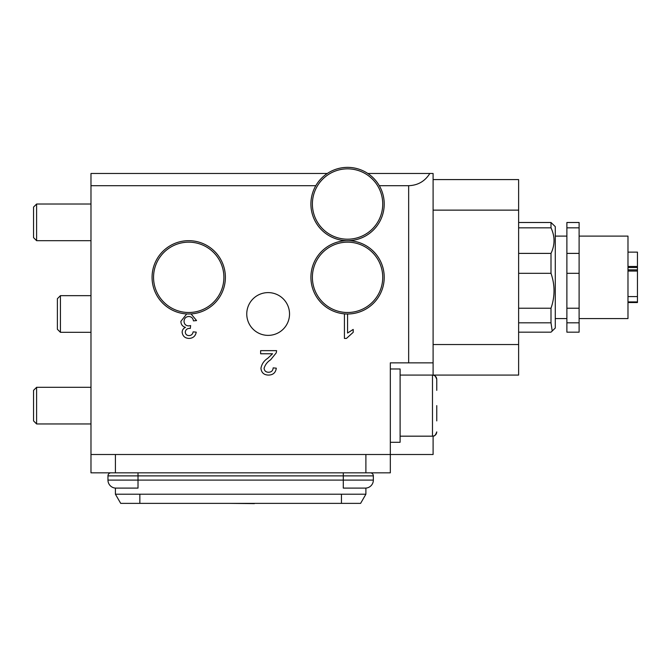 <?xml version="1.0" encoding="UTF-8"?>
<svg xmlns="http://www.w3.org/2000/svg" width="671" height="671" viewBox="0 0 671 671"><rect width="100%" height="100%" fill="white"/><g stroke="black" fill="none" stroke-linecap="round" stroke-linejoin="round"><path stroke-width="1.01" d="M289.528 313.986A21.38 21.38 0 0 0 268.148 292.606A21.38 21.38 0 0 0 246.76 313.986A21.38 21.38 0 0 0 268.148 335.374A21.38 21.38 0 0 0 289.528 313.986M191.05 313.919L196.561 320.57L193.424 320.881C193.022 318.155 191.495 316.695 188.845 316.494C185.833 316.72 184.231 318.339 184.022 321.367C184.24 324.194 185.775 325.712 188.61 325.913L190.631 325.578L190.312 328.404L189.859 328.371C187.175 328.354 185.641 329.604 185.28 332.111C185.498 334.334 186.739 335.5 188.996 335.609C191.361 335.466 192.728 334.208 193.114 331.843L196.242 332.162C195.471 336.112 193.089 338.201 189.096 338.427C185.003 338.259 182.68 336.188 182.143 332.212C182.26 329.931 183.376 328.312 185.481 327.364C182.478 326.5 180.944 324.487 180.893 321.342L186.714 313.936M315.823 185.691L90.979 185.691L90.979 454.502L390.329 454.502L390.329 472.829L390.329 362.86L408.656 362.86L408.656 185.691L379.308 185.691M272.577 353.776L260.625 353.776L260.625 350.648L276.603 350.648L276.276 352.82L270.639 359.782C267.335 361.912 265.146 364.756 264.072 368.304C264.399 370.87 265.884 372.187 268.526 372.262C271.403 372.17 272.946 370.711 273.156 367.876L276.293 368.186C275.672 372.707 273.063 375.005 268.459 375.081C263.955 374.972 261.447 372.724 260.944 368.337C261.69 364.11 263.946 360.763 267.721 358.314L272.577 353.776M344.433 338.427L344.433 313.986L347.57 313.986L347.57 333.034L353.206 329.427L353.206 332.321L346.446 338.427L344.433 338.427M367.825 173.479L433.097 173.479L433.097 362.86L408.656 362.86M433.097 375.123L433.097 362.86M433.097 436.133L433.097 454.502L390.329 454.502M90.979 185.691L90.979 173.479L327.305 173.479M408.656 185.691C417.874 185.364 424.928 181.296 429.817 173.479M382.126 289.553A36.653 36.653 0 0 1 335.341 311.889A36.653 36.653 0 0 1 313.005 265.112A36.653 36.653 0 0 1 359.79 242.776A36.653 36.653 0 0 1 382.126 289.553A36.653 36.653 0 0 0 359.79 242.776A36.653 36.653 0 0 0 313.005 265.112M382.126 216.247A36.653 36.653 0 0 1 335.341 238.582A36.653 36.653 0 0 1 313.005 191.797A36.653 36.653 0 0 1 359.79 169.469A36.653 36.653 0 0 1 382.126 216.247A36.653 36.653 0 0 0 359.79 169.469A36.653 36.653 0 0 0 313.005 191.797M360.604 503.376L120.705 503.376L115.412 494.208L365.896 494.208L360.604 503.376M115.412 488.085L115.412 494.208M111.017 472.829A3.053 3.053 0 0 0 107.964 475.882L107.964 480.1A8.002 8.002 0 0 0 115.966 488.102L138.016 488.102L138.016 480.1L343.292 480.1L343.292 488.102L365.343 488.102A8.002 8.002 0 0 0 373.344 480.1A8.002 8.002 0 0 1 365.896 488.085L365.896 494.208M390.329 472.829L365.896 472.829L365.896 454.502L115.412 454.502L115.412 472.829L90.979 472.829L90.979 454.502M365.896 472.829L115.412 472.829M36.603 240.679L33.55 237.626L33.55 207.079L36.603 204.026L36.603 240.679L90.979 240.679M36.603 423.955L33.55 420.902L33.55 390.354L36.603 387.301L36.603 423.955L90.979 423.955M436.762 405.628L436.762 420.902M436.762 390.354L436.762 379.358L436.762 390.354M390.329 368.975L400.109 368.975L400.109 442.281L390.329 442.281M57.379 329.26L57.379 298.712L60.432 295.659L60.432 332.321L57.379 329.26M150.572 503.376L174.946 503.376M190.279 503.376L214.661 503.376M229.994 503.376L254.368 503.619M269.7 503.376L294.083 503.376M213.118 249.973A36.653 36.653 0 0 1 216.087 301.732A36.653 36.653 0 0 1 164.328 304.693A36.653 36.653 0 0 1 161.367 252.942A36.653 36.653 0 0 1 213.118 249.973A36.653 36.653 0 0 0 161.367 252.942A36.653 36.653 0 0 0 164.328 304.693M365.343 488.102A8.002 8.002 0 0 0 373.344 480.1L373.344 475.882A3.053 3.053 0 0 0 370.291 472.829A3.053 3.053 0 0 1 373.344 475.882L343.292 475.882L343.292 472.829M433.097 179.585L518.624 179.585L518.624 375.081L433.097 375.081M627.981 252.137L637.45 252.137L637.45 302.537L627.981 302.537M579.107 236.1L627.981 236.1L627.981 318.574L579.107 318.574M552.225 331.097L551 322.818L551 308.232C555.034 296.607 555.034 284.965 551 273.315L551 253.395C555.034 244.907 555.034 236.393 551 227.838L551 222.495L555.278 226.63L555.278 328.044L551 332.17L518.624 332.17M518.624 222.495L551 222.495M579.107 253.395L579.107 222.495L566.886 222.495L566.886 253.395L579.107 253.395L579.107 332.17L566.886 332.17L566.886 308.232L579.107 308.232M627.981 271.05L637.45 271.05M627.981 296.582L637.45 296.582M579.107 322.818L566.886 322.818M579.107 273.315L566.886 273.315L566.886 308.232M566.886 253.395L566.886 273.315M579.107 227.838L566.886 227.838M518.624 308.232L551 308.232M551 322.818L518.624 322.818M551 273.315L518.624 273.315M518.624 253.395L551 253.395M551 227.838L518.624 227.838M627.981 301.925L637.45 301.925M627.981 266.462L637.45 266.462M380.725 289.058A35.169 35.169 0 0 1 335.835 310.488A35.169 35.169 0 0 1 314.405 265.607A35.169 35.169 0 0 1 359.295 244.177A35.169 35.169 0 0 1 380.725 289.058M380.725 215.752A35.169 35.169 0 0 1 335.835 237.182A35.169 35.169 0 0 1 314.405 192.292A35.169 35.169 0 0 1 359.295 170.862A35.169 35.169 0 0 1 380.725 215.752M341.455 503.376L341.455 494.208M139.853 503.376L139.853 494.208M400.109 436.175L432.485 436.175L432.485 375.081C432.971 375.626 434.598 373.487 436.762 379.358C436.511 376.758 435.085 375.332 432.485 375.081L400.109 375.081M212.128 251.08A35.169 35.169 0 0 1 214.972 300.742A35.169 35.169 0 0 1 165.318 303.586A35.169 35.169 0 0 1 162.474 253.923A35.169 35.169 0 0 1 212.128 251.08M373.344 480.1L343.292 480.1L343.292 475.882L138.016 475.882L138.016 472.829M107.964 480.1L138.016 480.1L138.016 475.882L107.964 475.882M518.624 210.132L433.097 210.132M433.097 344.533L518.624 344.533M627.981 271L637.45 271M627.981 269.851L637.45 269.851M627.981 267.503L637.45 267.503M90.979 204.026L36.603 204.026M90.979 387.301L36.603 387.301M432.485 436.175C433.08 435.58 434.548 437.819 436.762 431.898C436.511 434.498 435.085 435.924 432.485 436.175M90.979 332.321L60.432 332.321M90.979 295.659L60.432 295.659M555.278 318.574L566.886 318.574M555.278 236.1L566.886 236.1"/></g></svg>
